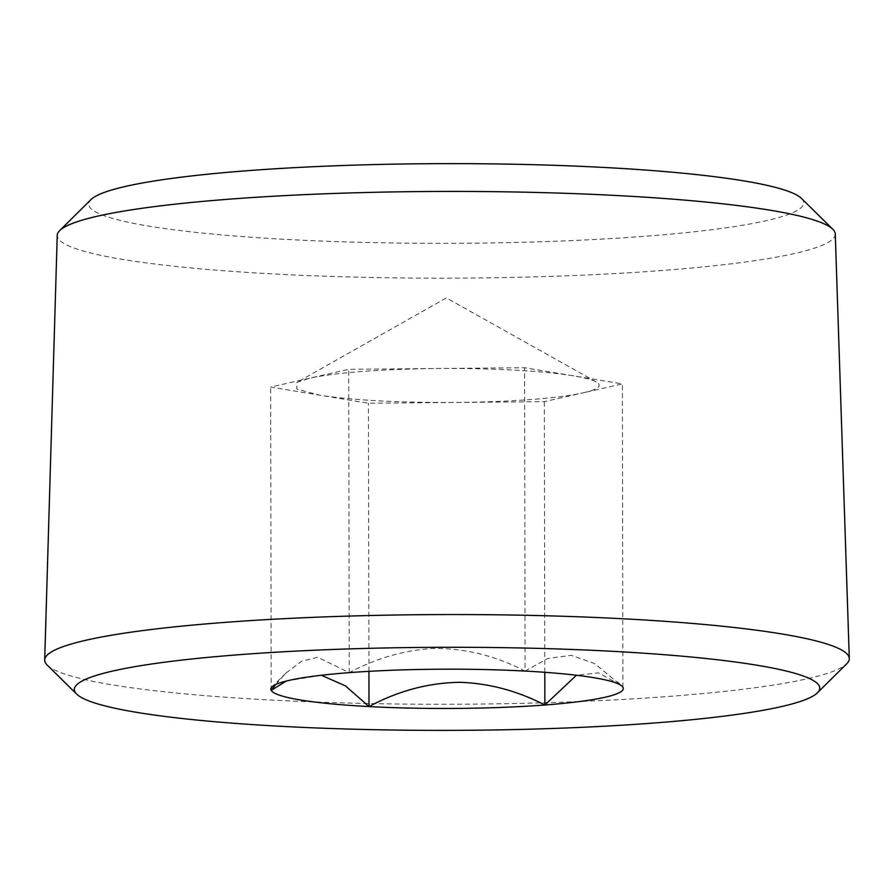 <?xml version="1.0" encoding="UTF-8"?>
<svg xmlns="http://www.w3.org/2000/svg" width="894" height="894" viewBox="0 0 894 894"><rect width="100%" height="100%" fill="white"/><g stroke="black" fill="none" stroke-linecap="round" stroke-linejoin="round"><path stroke-width="0.67" stroke-dasharray="4.47 3.35" d="M436.641 368.529A152.617 17.008 -0.1 0 1 573.479 375.826L622.38 383.917L583.357 392.79A152.617 17.008 179.9 0 0 596.231 381.917A152.617 17.008 179.9 0 0 573.479 375.826L524.577 367.736L436.641 368.529A152.617 17.008 179.9 0 0 433.054 368.563C377.257 369.412 336.133 372.619 309.693 378.184L296.808 382.442L296.842 389.069L319.571 395.148C353.13 400.322 398.746 402.747 456.409 402.445L459.997 402.412A152.617 17.008 179.9 0 0 583.357 392.79L544.334 401.663L368.473 403.239L270.658 387.057L348.716 369.311L436.641 368.529M275.698 684.525L285.778 673.204L301.68 661.18L317.783 657.291L349.241 672.646C376.486 658.118 404.58 650.061 433.534 648.474C464.958 648.206 495.488 655.738 525.102 671.07L524.577 367.736M349.241 672.646L348.716 369.311M525.102 671.07L547.787 658.453L571.188 655.324L594.689 663.594L621.386 685.653M622.906 687.251L622.38 383.917M271.195 690.391L270.658 387.057M321.415 675.261L286.292 681.049M368.943 671.349L368.473 403.239M620.034 684.77L598.488 672.847L576.418 675.261M544.804 672.31L544.334 401.663M801.46 198.401A357.522 39.85 -0.1 0 1 648.217 236.016A357.522 39.85 -0.1 0 1 280.336 239.078A357.522 39.85 -0.1 0 1 90.931 199.641M835.275 233.96A389.024 43.359 -0.1 0 1 265.775 273.519A389.024 43.359 -0.1 0 1 57.238 235.323M47.248 665.125A402.3 44.845 179.9 0 0 260.355 699.454A402.3 44.845 179.9 0 0 846.774 663.739M596.231 381.917L446.374 297.925L296.808 382.442M285.778 673.204L271.932 686.927M617.642 681.865L622.168 686.313"/><path stroke-width="1.34" d="M621.386 685.653L620.034 684.77M286.292 681.049L271.195 690.391L275.698 684.525M576.418 675.261L544.859 704.997C517.57 690.95 489.443 683.396 460.488 682.323C429.064 682.625 398.568 690.704 368.998 706.573L345.553 685.955L321.415 675.261M368.998 706.573A176.23 19.646 179.9 0 0 462.6 708.361A176.23 19.646 179.9 0 0 544.859 704.997A176.23 19.646 179.9 0 0 622.906 687.251A176.23 19.646 179.9 0 0 622.168 686.313A176.23 19.646 179.9 0 0 525.102 671.07A176.23 19.646 179.9 0 0 431.5 669.282A176.23 19.646 179.9 0 0 349.241 672.646A176.23 19.646 179.9 0 0 271.932 686.927A176.23 19.646 179.9 0 0 271.195 690.391A176.23 19.646 179.9 0 0 368.998 706.573L368.943 671.349M544.859 704.997L544.804 672.31M44.7 659.951L57.238 235.323A389.024 43.359 -0.1 0 1 59.686 230.607L90.931 199.641A357.522 39.85 -0.1 0 1 612.066 167.893A357.522 39.85 -0.1 0 1 801.46 198.401L832.817 229.255A389.024 43.359 -0.1 0 1 835.275 233.96L849.3 658.543A402.3 44.845 179.9 0 0 633.645 619.352A402.3 44.845 179.9 0 0 44.7 659.951A402.3 44.845 179.9 0 0 47.248 665.125L76.716 694.124A372.697 41.549 179.9 0 0 274.145 725.928A372.697 41.549 179.9 0 0 817.407 692.839A372.697 41.549 179.9 0 0 619.955 651.726A372.697 41.549 179.9 0 0 236.463 654.911A372.697 41.549 179.9 0 0 76.716 694.124M59.686 230.607A389.024 43.359 -0.1 0 1 626.739 196.065A389.024 43.359 -0.1 0 1 832.817 229.255M817.407 692.839L846.774 663.739A402.3 44.845 179.9 0 0 849.3 658.543"/></g></svg>
